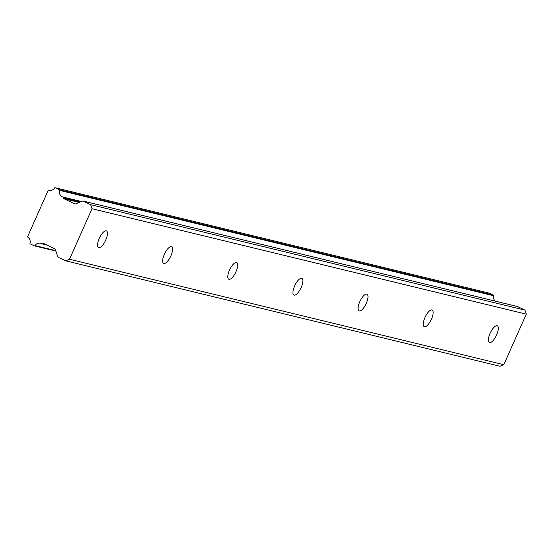 <?xml version="1.0" encoding="UTF-8"?>
<svg xmlns="http://www.w3.org/2000/svg" width="554" height="554" viewBox="0 0 554 554"><rect width="100%" height="100%" fill="white"/><g stroke="black" fill="none" stroke-linecap="round" stroke-linejoin="round"><path stroke-width="0.83" d="M106.23 230.831A9.245 3.289 115.5 0 0 99.367 238.151A9.245 3.289 115.5 0 0 98.494 247.596A9.245 3.289 115.5 0 0 98.73 247.68A9.245 3.289 115.5 0 0 105.592 240.36A9.245 3.289 115.5 0 0 106.465 230.914A9.245 3.289 115.5 0 0 106.23 230.831M497.083 325.738A9.245 3.289 115.5 0 0 490.221 333.051A9.245 3.289 115.5 0 0 489.355 342.497A9.245 3.289 115.5 0 0 489.584 342.58A9.245 3.289 115.5 0 0 496.453 335.26A9.245 3.289 115.5 0 0 497.319 325.814A9.245 3.289 115.5 0 0 497.083 325.738M431.94 309.921A9.245 3.289 115.5 0 0 425.077 317.234A9.245 3.289 115.5 0 0 424.212 326.68A9.245 3.289 115.5 0 0 424.44 326.763A9.245 3.289 115.5 0 0 431.31 319.443A9.245 3.289 115.5 0 0 432.175 309.998A9.245 3.289 115.5 0 0 431.94 309.921M366.803 294.098A9.245 3.289 115.5 0 0 359.934 301.418A9.245 3.289 115.5 0 0 359.068 310.863A9.245 3.289 115.5 0 0 359.297 310.946A9.245 3.289 115.5 0 0 366.166 303.627A9.245 3.289 115.5 0 0 367.032 294.181A9.245 3.289 115.5 0 0 366.803 294.098M301.66 278.281A9.245 3.289 115.5 0 0 294.79 285.601A9.245 3.289 115.5 0 0 293.925 295.047A9.245 3.289 115.5 0 0 294.16 295.13A9.245 3.289 115.5 0 0 301.023 287.81A9.245 3.289 115.5 0 0 301.888 278.364A9.245 3.289 115.5 0 0 301.66 278.281M236.516 262.464A9.245 3.289 115.5 0 0 229.647 269.784A9.245 3.289 115.5 0 0 228.781 279.23A9.245 3.289 115.5 0 0 229.017 279.313A9.245 3.289 115.5 0 0 235.879 271.993A9.245 3.289 115.5 0 0 236.745 262.548A9.245 3.289 115.5 0 0 236.516 262.464M171.373 246.648A9.245 3.289 115.5 0 0 164.51 253.967A9.245 3.289 115.5 0 0 163.638 263.413A9.245 3.289 115.5 0 0 163.873 263.496A9.245 3.289 115.5 0 0 170.736 256.177A9.245 3.289 115.5 0 0 171.608 246.731A9.245 3.289 115.5 0 0 171.373 246.648M59.257 189.669L55.289 187.771L489.57 293.218L493.545 295.116L59.257 189.669A0.616 0.575 103.6 0 1 59.562 190.375L493.843 295.822A5.554 5.173 -76.4 0 0 495.027 301.064M59.562 190.375A5.554 5.173 -76.4 0 0 62.304 196.788A5.554 5.173 -76.4 0 0 62.761 196.982A0.616 0.575 103.6 0 1 63.101 197.342L81.029 201.698M46.522 244.868L42.388 243.864A0.616 0.575 103.6 0 1 41.896 243.829A5.554 5.173 -76.4 0 0 40.525 243.261A5.554 5.173 -76.4 0 0 34.978 245.595A0.616 0.575 103.6 0 1 34.258 245.817L30.283 243.926A0.616 0.575 103.6 0 1 29.985 243.213A5.554 5.173 -76.4 0 0 27.894 237.181A0.616 0.575 103.6 0 1 27.7 236.413L48.094 190.611A0.616 0.575 103.6 0 1 48.78 190.271A5.554 5.173 -76.4 0 0 49.022 190.334A5.554 5.173 -76.4 0 0 54.569 187.993A0.616 0.575 103.6 0 1 55.289 187.771M503.801 364.698L69.513 259.251L92.019 208.713L526.3 314.16L503.801 364.698L499.95 366.263L65.67 260.816L58.142 257.229A0.769 0.72 103.6 0 1 57.775 256.8L55.372 249.591A1.537 1.433 103.6 0 0 54.638 248.746L44.022 243.677A1.537 1.433 103.6 0 0 42.921 243.649L42.388 243.864M63.101 197.342L63.288 197.903A1.537 1.433 103.6 0 0 64.022 198.754L74.638 203.824A1.537 1.433 103.6 0 0 75.739 203.851L82.594 201.06A0.769 0.72 103.6 0 1 83.142 201.074L90.669 204.668L92.019 208.713M69.513 259.251L65.67 260.816M83.142 201.074L517.429 306.521A0.769 0.72 -76.4 0 0 517.159 306.452M517.429 306.521L524.95 310.115L526.3 314.16M493.843 295.822A0.616 0.575 -76.4 0 0 493.545 295.116M90.669 204.668L524.95 310.115M75.178 203.948L74.638 203.824M64.022 198.754L79.208 202.439M81.459 201.518L62.761 196.982M48.78 190.271L49.264 190.382M55.719 250.637L34.978 245.595M63.288 197.903L80.233 202.016M34.473 245.872L55.864 251.066M45.04 244.162L42.921 243.649M42.049 243.892L46.986 245.09M83.01 201.026L517.298 306.473M55.185 187.737L489.466 293.184M48.759 190.264L49.278 190.389M34.362 245.858L55.871 251.08"/></g></svg>
